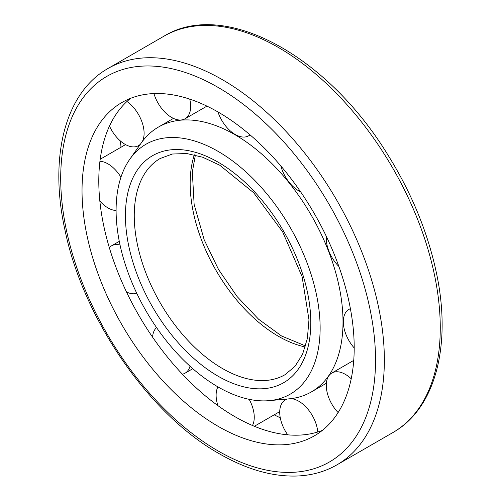 <?xml version="1.0" encoding="UTF-8"?>
<svg xmlns="http://www.w3.org/2000/svg" width="501" height="501" viewBox="0 0 501 501"><rect width="100%" height="100%" fill="white"/><g stroke="black" fill="none" stroke-linecap="round" stroke-linejoin="round"><path stroke-width="0.75" d="M218.117 386.991A144.275 83.298 -120 0 0 269.206 400.65A144.275 83.298 -120 0 0 290.254 227.542A144.275 83.298 -120 0 0 129.815 159.212A144.275 83.298 -120 0 0 129.74 277.022A144.275 83.298 -120 0 0 218.117 386.991M269.206 400.65L289.033 398.852A152.924 88.289 -120 0 0 311.34 391.945A152.924 88.289 -120 0 0 311.34 215.367A152.924 88.289 -120 0 0 158.416 127.079A152.924 88.289 -120 0 0 141.282 142.942L129.815 159.212M274.21 414.828A206.863 119.432 -120 0 0 280.266 417.79M120.503 141.063A206.863 119.432 -120 0 0 120.04 147.795M130.636 98.315A192.453 111.116 -120 0 0 111.541 254.708A192.453 111.116 -120 0 0 234.875 416.65A192.453 111.116 -120 0 0 322.356 430.39M218.117 426.326A192.453 111.116 -120 0 0 314.34 435.857A192.453 111.116 -120 0 0 314.346 213.633A192.453 111.116 -120 0 0 121.887 102.517A192.453 111.116 -120 0 0 92.391 256.737A192.453 111.116 -120 0 0 218.117 426.326M350.406 308.722A26.966 15.569 -120 0 0 348.909 309.418A26.966 15.569 -120 0 0 354.201 347.926M326.364 236.459A26.966 15.569 -120 0 0 338.876 266.463M280.854 165.969A26.966 15.569 -120 0 0 298.79 190.868A26.966 15.569 -120 0 0 300.587 191.802M217.966 111.967A26.966 15.569 -120 0 0 235.188 134.468A26.966 15.569 -120 0 0 248.671 135.802A26.966 15.569 -120 0 0 250.024 134.85M153.945 93.568A26.966 15.569 -120 0 0 171.586 117.428A26.966 15.569 -120 0 0 185.069 118.762A26.966 15.569 -120 0 0 189.735 99.117M109.481 126.064A26.966 15.569 -120 0 0 125.025 144.307A26.966 15.569 -120 0 0 138.514 145.641A26.966 15.569 -120 0 0 140.405 144.188M142.384 141.432A26.966 15.569 -120 0 0 126.947 101.49M138.858 146.38A26.966 15.569 -120 0 0 138.025 145.904M125.576 144.614A26.966 15.569 -120 0 0 125.087 144.877L100.194 159.249M99.849 201.108A26.966 15.569 -120 0 0 107.984 207.909A26.966 15.569 -120 0 0 116.094 210.501M120.941 177.216A26.966 15.569 -120 0 0 99.937 161.284M126.502 291.977A26.966 15.569 -120 0 0 136.76 293.304M120.046 245.039A26.966 15.569 -120 0 0 111.541 245.816A26.966 15.569 -120 0 0 109.318 247.619M182.395 374.197A26.966 15.569 -120 0 0 185.069 373.17A26.966 15.569 -120 0 0 189.998 366.193M156.556 327.585A26.966 15.569 -120 0 0 152.573 337.142M254.364 426.282L279.257 411.91A26.966 15.569 -120 0 0 279.727 411.622M284.837 400.193A26.966 15.569 -120 0 0 284.844 399.234M252.473 425.493A26.966 15.569 -120 0 0 249.179 399.335M217.929 386.885A26.966 15.569 -120 0 0 217.941 405.653M317.766 431.994A26.966 15.569 -120 0 0 290.893 398.652M287.511 398.99A26.966 15.569 -120 0 0 285.307 399.904A26.966 15.569 -120 0 0 287.749 434.83M351.207 378.8A26.966 15.569 -120 0 0 331.869 373.02A26.966 15.569 -120 0 0 338.119 412.573M194.35 154.803A124.837 72.075 -120 0 0 278.437 336.29A124.837 72.075 -120 0 0 305.291 346.968M222.532 368.567A124.837 72.075 -120 0 0 284.944 374.748L294.97 366.4L302.579 354.226L307.37 338.469L308.973 319.732L302.084 276.596L282.658 231.919L253.681 192.76L219.77 165.23L202.742 157.251L186.704 153.525L172.35 154.026L160.113 158.529A124.837 72.075 -120 0 0 140.975 258.56A124.837 72.075 -120 0 0 222.532 368.567M218.117 376.213A131.074 75.676 -120 0 0 298.383 262.017A131.074 75.676 -120 0 0 137.85 169.332A131.074 75.676 -120 0 0 218.117 376.213M164.002 36.16C224.442 -1.04 326.946 55.517 387.411 154.139C410.864 191.658 427.009 230.372 435.851 270.283C452.203 343.329 436.202 408.177 392.865 432.57A228.863 132.132 -120 0 0 392.865 168.298A228.863 132.132 -120 0 0 164.002 36.16L108.097 68.437C64.767 92.829 48.766 157.677 65.111 230.717C83.36 319.024 149.242 414.502 219.407 453.818C247.125 469.763 273.527 477.14 298.609 475.95C312.668 475.155 325.45 471.454 336.96 464.84A228.863 132.132 -120 0 0 336.96 200.575A228.863 132.132 -120 0 0 108.097 68.437M218.117 450.963A222.626 128.532 -120 0 0 354.445 257.013A222.626 128.532 -120 0 0 81.788 99.593A222.626 128.532 -120 0 0 218.117 450.963M305.597 345.959L281.556 335.983L258.635 319.262L237.092 296.548L218.511 269.444L204.201 239.835L194.131 204.421L192.34 172.006L195.371 155.041M173.452 118.399L158.416 127.079M326.37 383.265L311.34 391.945M392.865 432.57L336.96 464.84M350.381 308.566L348.909 309.418M250.143 134.957L248.671 135.802M206.944 106.131L185.069 118.762M139.973 144.802L138.514 145.641M119.282 241.35L111.541 245.816M192.81 368.698L185.069 373.17M286.766 399.059L285.307 399.904M353.744 360.388L331.869 373.02"/></g></svg>
